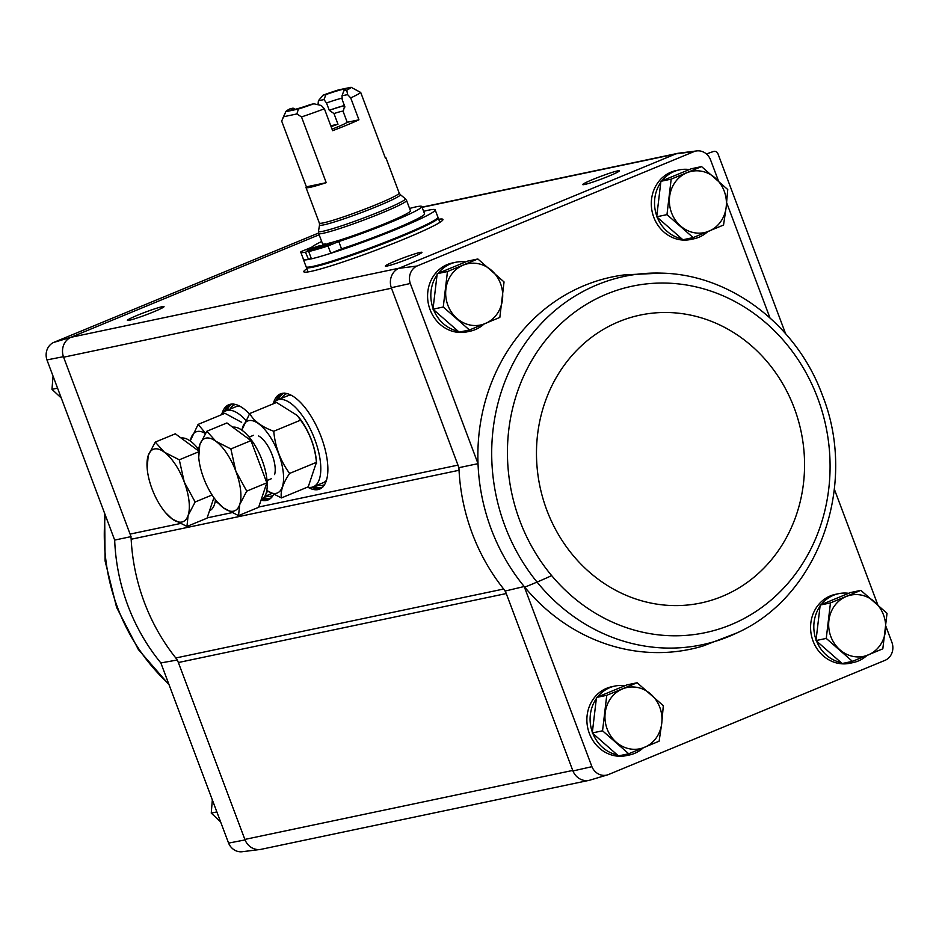 <?xml version="1.0" encoding="UTF-8"?>
<svg xmlns="http://www.w3.org/2000/svg" width="939" height="939" viewBox="0 0 939 939"><rect width="100%" height="100%" fill="white"/><g stroke="black" fill="none" stroke-linecap="round" stroke-linejoin="round"><path stroke-width="1.41" d="M318.532 233.048L53.629 342.453A14.155 12.841 78.1 0 0 46.95 359.919L114.675 540.089L131.049 536.627M718.441 180.84L710.424 159.536A14.155 12.841 78.1 0 0 696.761 150.921A14.155 12.841 78.1 0 0 694.191 151.543L416.975 266.03A14.155 12.841 78.1 0 0 410.296 283.496L391.293 287.721L458.925 467.669L478.021 463.666A190.206 172.53 78.1 0 0 524.197 586.511L591.91 766.682L572.931 770.966L506.25 593.554A15.646 14.191 78.1 0 0 503.68 589.023A191.709 173.891 78.1 0 0 505.288 591.018L506.25 593.554L178.363 662.523A15.646 14.191 78.1 0 0 175.804 657.981A191.709 173.891 78.1 0 1 131.167 539.244A15.646 14.191 78.1 0 0 130.087 534.091L63.406 356.679A15.658 14.202 -101.9 0 1 70.812 337.336L53.629 342.453M177.412 659.976L160.851 662.934L228.576 843.105A14.155 12.841 78.1 0 0 242.239 851.72L260.185 849.478A15.658 14.202 -101.9 0 1 245.044 839.924L228.576 843.105M178.363 662.523L245.044 839.924M46.95 359.919L63.406 356.679M643.238 747.867A35.213 31.938 -101.9 0 1 629.435 754.968L626.207 755.649A35.213 31.938 -101.9 0 1 589.352 733.418A35.213 31.938 -101.9 0 1 611.712 686.738L614.939 686.057A35.213 31.938 -101.9 0 1 624.94 685.716M866.943 655.481A35.213 31.938 -101.9 0 1 853.14 662.582L849.912 663.263A35.213 31.938 -101.9 0 1 813.057 641.032A35.213 31.938 -101.9 0 1 835.417 594.34L838.644 593.671A35.213 31.938 -101.9 0 1 848.645 593.319M834.36 489.254L877.719 604.61M885.947 626.501L892.05 642.734A14.155 12.841 78.1 0 1 885.371 660.187L608.155 774.675A14.155 12.841 78.1 0 1 607.474 774.898L590.15 780.074A15.658 14.202 -101.9 0 1 572.931 770.966M505.288 591.018L524.197 586.511A190.206 172.53 78.1 0 0 702.912 646.044L737.127 632.839C818.867 596.112 858.246 484.677 822.4 395.249C797.023 325.246 730.636 274.434 661.479 273.132L661.479 273.132A188.234 170.734 78.1 0 0 505.64 379.79A188.234 170.734 78.1 0 0 537.542 582.696A188.234 170.734 78.1 0 0 737.127 632.839M591.91 766.682A14.155 12.841 78.1 0 0 607.474 774.898M410.296 283.496L478.021 463.666A190.206 172.53 78.1 0 1 624.834 274.834L661.479 273.132M726.669 202.73L769.933 317.84M477.857 258.976L467.587 261.136L437.198 273.695L432.996 309.189L459.171 332.136L469.441 329.988L443.255 307.03L447.469 271.535L477.857 258.976L504.043 281.935L499.83 317.429L469.441 329.988M637.147 682.747L626.876 684.907L596.488 697.466L592.274 732.96L618.461 755.918L628.719 753.759L602.545 730.8L606.758 695.306L637.147 682.747L663.321 705.705L661.749 723.335L659.119 741.2L628.719 753.759M701.562 166.59L691.304 168.75L660.915 181.297L656.701 216.803L682.876 239.75L693.146 237.59L666.972 214.644L671.174 179.138L701.562 166.59L727.748 189.537L726.176 207.179L723.535 225.043L693.146 237.59M860.852 590.361L850.581 592.521L820.193 605.068L815.991 640.574L842.166 663.521L852.436 661.361L826.25 638.414L830.463 602.908L860.852 590.361L887.026 613.308L882.824 648.814L852.436 661.361M261.723 849.196A15.658 14.202 -101.9 0 1 260.185 849.478M572.731 770.45L244.856 839.419A15.646 14.191 78.1 0 0 261.242 849.29L588.636 780.438M319.154 234.762L71.27 337.148A15.646 14.191 78.1 0 0 63.606 357.196L391.481 288.226M696.761 150.921L678.815 153.163A15.658 14.202 78.1 0 0 675.951 153.855L399.145 268.178L70.812 337.336M273.308 403.606A51.492 21.374 67.6 0 1 282.932 393.265A51.492 21.374 67.6 0 1 319.776 433.337A51.492 21.374 67.6 0 1 321.948 487.728A51.492 21.374 67.6 0 1 307.828 487.188M221.721 414.451A51.492 21.374 67.6 0 1 231.346 404.11A51.492 21.374 67.6 0 1 249.457 413.899M273.542 494.524A51.492 21.374 67.6 0 1 270.362 498.586A51.492 21.374 67.6 0 1 261.042 500.135M438.713 219.257A74.334 5.223 159.4 0 1 442.962 219.444A74.334 5.223 159.4 0 1 375.213 250.478A74.334 5.223 159.4 0 1 303.802 271.747A74.334 5.223 159.4 0 1 306.865 268.812M395.589 260.925A19.566 1.373 159.4 0 1 421.94 252.462A19.566 1.373 159.4 0 1 404.122 260.514A19.566 1.373 159.4 0 1 385.413 266.195A19.566 1.373 159.4 0 1 395.589 260.925M137.669 315.175A19.566 1.373 159.4 0 1 164.02 306.713A19.566 1.373 159.4 0 1 146.214 314.765A19.566 1.373 159.4 0 1 127.493 320.434A19.566 1.373 159.4 0 1 137.669 315.175M592.979 179.408A19.566 1.373 159.4 0 1 619.329 170.933A19.566 1.373 159.4 0 1 601.512 178.997A19.566 1.373 159.4 0 1 582.802 184.666A19.566 1.373 159.4 0 1 592.979 179.408M707.666 231.698A35.213 31.938 -101.9 0 1 693.851 238.811L690.635 239.492A35.213 31.938 -101.9 0 1 653.779 217.261A35.213 31.938 -101.9 0 1 676.139 170.569L679.355 169.889A35.213 31.938 -101.9 0 1 689.367 169.548M483.961 324.096A35.213 31.938 -101.9 0 1 470.146 331.197L466.918 331.878A35.213 31.938 -101.9 0 1 430.062 309.647A35.213 31.938 -101.9 0 1 452.422 262.967L455.65 262.286A35.213 31.938 -101.9 0 1 465.662 261.934M391.293 287.721A15.658 14.202 -101.9 0 1 398.688 268.366L399.145 268.178M416.975 266.03L398.688 268.366M675.951 153.855L694.191 151.543M458.925 467.669A191.709 173.891 78.1 0 0 459.042 470.275A15.646 14.191 78.1 0 0 457.974 465.122L258.73 507.025M785.567 333.638L717.995 153.855A3.909 3.545 78.1 0 0 713.499 151.484L706.41 153.949M131.167 539.244L459.042 470.275A191.709 173.891 78.1 0 0 503.68 589.023L175.804 657.981M433.09 308.415A35.213 31.938 -101.9 0 1 437.069 274.845M438.231 273.261A35.213 31.938 -101.9 0 1 455.65 262.286M470.146 331.197A35.213 31.938 -101.9 0 1 461.342 331.69M458.091 331.185A35.213 31.938 -101.9 0 1 433.572 309.706M592.368 732.185A35.213 31.938 -101.9 0 1 596.347 698.616M597.521 697.031A35.213 31.938 -101.9 0 1 614.939 686.057M629.435 754.968A35.213 31.938 -101.9 0 1 620.62 755.461M617.369 754.968A35.213 31.938 -101.9 0 1 592.861 733.476M656.795 216.017A35.213 31.938 -101.9 0 1 660.774 182.448M661.936 180.875A35.213 31.938 -101.9 0 1 679.355 169.889M693.851 238.811A35.213 31.938 -101.9 0 1 685.047 239.292M681.796 238.799A35.213 31.938 -101.9 0 1 657.277 217.308M816.073 639.788A35.213 31.938 -101.9 0 1 820.064 606.23M821.226 604.646A35.213 31.938 -101.9 0 1 838.644 593.671M853.14 662.582A35.213 31.938 -101.9 0 1 844.337 663.063M841.086 662.57A35.213 31.938 -101.9 0 1 816.566 641.079M815.991 640.574L826.25 638.414M820.193 605.068L830.463 602.908M846.192 596.523A31.304 28.393 -101.9 0 1 874.479 601.723A31.304 28.393 -101.9 0 1 885.465 630.949A31.304 28.393 -101.9 0 1 868.164 654.976A31.304 28.393 -101.9 0 1 839.877 649.776A31.304 28.393 -101.9 0 1 828.891 620.55A31.304 28.393 -101.9 0 1 846.192 596.523M656.701 216.803L666.972 214.644M660.915 181.297L671.174 179.138M686.902 172.753A31.304 28.393 -101.9 0 1 715.189 177.952A31.304 28.393 -101.9 0 1 726.176 207.179A31.304 28.393 -101.9 0 1 708.875 231.205A31.304 28.393 -101.9 0 1 680.587 226.006A31.304 28.393 -101.9 0 1 669.601 196.779A31.304 28.393 -101.9 0 1 686.902 172.753M592.274 732.96L602.545 730.8M596.488 697.466L606.758 695.306M622.487 688.921A31.304 28.393 -101.9 0 1 650.774 694.121A31.304 28.393 -101.9 0 1 661.749 723.335A31.304 28.393 -101.9 0 1 644.459 747.362A31.304 28.393 -101.9 0 1 616.172 742.162A31.304 28.393 -101.9 0 1 605.186 712.936A31.304 28.393 -101.9 0 1 622.487 688.921M437.198 273.695L447.469 271.535M432.996 309.189L443.255 307.03M463.197 265.138A31.304 28.393 -101.9 0 1 491.484 270.338A31.304 28.393 -101.9 0 1 502.471 299.564A31.304 28.393 -101.9 0 1 485.17 323.591A31.304 28.393 -101.9 0 1 456.882 318.391A31.304 28.393 -101.9 0 1 445.896 289.165A31.304 28.393 -101.9 0 1 463.197 265.138M216.85 811.93L211.252 813.104L212.331 799.911M220.559 821.813L211.252 813.104M57.561 388.159L51.974 389.333L53.054 376.14M61.281 398.03L51.974 389.333M332.042 129.148A19.238 1.35 -20.6 0 0 347.207 122.293L358.944 119.816A42.642 2.993 -20.6 0 1 332.629 130.697L324.389 108.771A42.642 2.993 159.4 0 1 301.501 116.917L326.22 182.671A42.642 2.993 -20.6 0 1 310.058 187.342A42.642 2.993 -20.6 0 1 305.997 187.542L319.354 223.071A42.642 2.993 159.4 0 0 323.415 222.872A42.642 2.993 159.4 0 0 368.804 207.613A42.642 2.993 159.4 0 0 399.192 193.058L385.835 157.529A42.642 2.993 -20.6 0 0 385.084 157.271M344.871 106.8A23.475 1.643 159.4 0 1 344.32 107.128L344.953 106.999L342.207 99.687L342.007 95.79L347.583 94.616L346.773 90.179L343.815 90.801A29.168 2.042 159.4 0 0 345.763 89.299A29.168 2.042 159.4 0 0 325.986 94.546L323.039 95.168L318.391 100.755L323.967 99.581L326.514 102.985L329.26 110.297A24.649 1.725 159.4 0 1 344.413 105.579M318.391 100.755L318.016 104.781M330.763 125.744L337.993 124.23A19.238 1.35 -20.6 0 0 331.103 126.636M329.26 110.297L333.979 113.572L337.993 124.23M344.32 107.128L343.204 111.635L347.207 122.293M323.039 95.168A34.825 2.441 159.4 0 1 338.486 89.921L351.057 87.28L360.717 92.456A42.642 2.993 159.4 0 1 350.705 97.902L358.944 119.816M350.705 97.902L347.583 94.616M313.872 103.771A34.825 2.441 159.4 0 1 298.426 109.018L285.843 111.659A34.825 2.441 159.4 0 1 285.879 111.53A34.825 2.441 159.4 0 1 290.139 108.76L293.085 108.138A29.168 2.042 159.4 0 0 291.207 109.804A29.168 2.042 159.4 0 0 310.915 104.393L313.872 103.771L321.267 105.485L324.389 108.771M342.007 95.79L343.815 90.801M295.304 109.276L293.085 108.138M285.843 111.659L281.677 121.084L306.396 186.849A42.642 2.993 -20.6 0 0 305.997 187.542M360.717 92.456L385.436 158.222A42.642 2.993 -20.6 0 0 385.835 157.529M351.057 87.28A34.825 2.441 159.4 0 1 346.773 90.179M301.501 116.917L296.865 113.948L298.426 109.018M423.618 211.334A70.425 4.941 159.4 0 1 435.18 209.855A70.425 4.941 159.4 0 1 395.965 229.48A70.425 4.941 159.4 0 1 323.673 255.49A64.944 4.566 -20.6 0 1 311.431 258.847L308.685 251.546L328.791 243.236A46.95 3.298 -20.6 0 0 378.781 226.123A46.95 3.298 -20.6 0 0 410.46 210.817L406.575 200.465A46.95 3.298 159.4 0 1 373.112 216.486A46.95 3.298 159.4 0 1 323.145 233.295A46.95 3.298 159.4 0 1 318.673 233.506L322.57 243.847A46.95 3.298 -20.6 0 0 325.563 243.917L325.774 244.48M311.408 258.8A70.425 4.941 159.4 0 1 310.046 259.094A70.425 4.941 159.4 0 1 308.52 259.399L311.208 258.284M323.673 255.49A64.944 4.566 -20.6 0 0 330.763 253.284L341.526 248.835A59.075 4.143 -20.6 0 0 397.514 227.884A59.075 4.143 -20.6 0 0 424.557 213.857L421.811 206.545A59.075 4.143 -20.6 0 0 409.58 208.458M321.678 241.487A59.075 4.143 -20.6 0 0 311.689 247.227L300.938 251.675A64.944 4.566 -20.6 0 0 300.785 252.215L303.532 259.528A64.944 4.566 -20.6 0 0 303.673 259.704A70.425 4.941 159.4 0 1 303.344 259.41A70.425 4.941 159.4 0 1 303.356 259.07M435.18 209.855L437.926 217.167A70.425 4.941 159.4 0 1 387.748 241.194A70.425 4.941 159.4 0 1 312.793 266.406A70.425 4.941 159.4 0 1 306.091 266.723L303.344 259.41M551.674 575.607A68.465 4.812 159.4 0 1 524.737 587.168M300.785 252.215A64.944 4.566 -20.6 0 0 305.457 252.227L325.563 243.917M305.457 252.227L308.52 259.399M303.673 259.704A64.944 4.566 -20.6 0 0 308.203 259.528M308.685 251.546A64.944 4.566 -20.6 0 0 328.016 245.971L338.779 241.534L341.526 248.835M328.016 245.971L330.763 253.284M338.779 241.534A59.075 4.143 -20.6 0 0 394.767 220.583A59.075 4.143 -20.6 0 0 421.811 206.545M310.668 248.635L307.182 250.396L313.567 248.495L319.636 245.713L310.668 248.635M322.593 246.124L319.107 247.884L325.504 245.983L331.561 243.201L322.593 246.124M283.566 116.753L296.865 113.948M306.396 186.849L326.22 182.671M325.986 94.546L323.967 99.581M326.514 102.985A24.649 1.725 159.4 0 1 342.136 98.172M329.894 110.168A23.475 1.643 159.4 0 1 344.496 105.778M333.979 113.572A19.238 1.35 159.4 0 1 343.345 111.189M307.523 487.13A46.95 19.496 -112.4 0 0 313.333 486.789A46.95 19.496 -112.4 0 0 313.426 435.954A46.95 19.496 -112.4 0 0 277.498 400.002A46.95 19.496 -112.4 0 0 273.143 403.864M313.333 486.789L323.204 482.716A46.95 19.496 -112.4 0 0 326.455 480.334M291.348 395.319A46.95 19.496 -112.4 0 0 287.357 395.929L277.498 400.002M238.541 515.617L258.636 507.318L266.829 482.834L250.971 440.649L226.921 422.949L206.826 431.247L215.911 441.318L230.877 448.948L235.865 471.261L246.734 491.132L239.703 504.583L238.541 515.617L223.576 507.976L217.038 501.696A39.121 16.245 67.6 0 1 203.634 478.033A39.121 16.245 67.6 0 1 198.728 457.399A39.121 16.245 67.6 0 1 199.796 444.699L206.826 431.247M232.672 427.186A39.121 16.245 67.6 0 1 262.192 460.392A39.121 16.245 67.6 0 1 261.124 499.888M266.829 482.834L246.734 491.132M250.971 440.649L230.877 448.948M198.728 457.399L199.796 444.699A39.121 16.245 67.6 0 1 215.911 441.318A39.121 16.245 67.6 0 1 235.865 471.261A39.121 16.245 67.6 0 1 239.703 504.583A39.121 16.245 67.6 0 1 223.576 507.976A39.121 16.245 67.6 0 1 217.038 501.696M241.91 430.203A38.933 16.163 67.6 0 1 264.023 428.712A38.933 16.163 67.6 0 1 283.543 475.956A38.933 16.163 67.6 0 1 266.805 490.498L281.407 497.916C280.268 491.367 283.003 483.209 289.599 473.432C280.444 460.932 275.162 446.87 273.742 431.247C261.899 426.963 253.882 421.059 249.692 413.547L241.804 430.132M258.648 435.978A23.475 9.742 67.6 0 1 271.524 453.267A23.475 9.742 67.6 0 1 274.599 474.594M249.692 413.547L276.524 402.467L297.205 415.425L300.574 420.167C309.717 432.668 315.011 446.729 316.431 462.352L289.599 473.432M300.574 420.167L273.742 431.247M316.431 462.352L308.238 486.836L281.407 497.916M297.217 415.414L298.121 416.482A38.933 16.163 67.6 0 1 302.475 422.304A38.933 16.163 67.6 0 1 316.326 460.568L316.572 463.666M265.878 494.137A46.95 19.496 -112.4 0 0 267.474 491.003M245.689 420.191A46.95 19.496 -112.4 0 0 225.912 410.848A46.95 19.496 -112.4 0 0 221.557 414.709M264.845 496.367L271.617 493.562A46.95 19.496 -112.4 0 0 271.653 493.55M239.762 406.164A46.95 19.496 -112.4 0 0 235.783 406.775L225.912 410.848M198.434 451.894L179.29 459.805L184.279 482.106L195.148 501.989L188.117 515.441L186.955 526.462L207.05 518.164L213.904 497.67M198.493 450.849L175.335 433.806L155.252 442.105L164.337 452.164L179.29 459.805M215.454 499.748A39.121 16.245 67.6 0 1 209.538 510.734M181.086 438.032A39.121 16.245 67.6 0 1 198.669 449.382M212.085 494.994L195.148 501.989M186.955 526.462L172.001 518.833L165.452 512.553A39.121 16.245 67.6 0 1 152.048 488.89A39.121 16.245 67.6 0 1 147.153 468.244A39.121 16.245 67.6 0 1 148.209 455.556L155.252 442.105M147.153 468.244L148.209 455.556A39.121 16.245 67.6 0 1 164.337 452.164A39.121 16.245 67.6 0 1 184.279 482.106A39.121 16.245 67.6 0 1 188.117 515.441A39.121 16.245 67.6 0 1 172.001 518.833A39.121 16.245 67.6 0 1 165.452 512.553M190.324 441.06A38.933 16.163 67.6 0 1 205.383 433.501M218.271 503.14A38.933 16.163 67.6 0 1 215.219 501.344M205.571 433.196L198.106 424.393L190.218 440.99M198.106 424.393L224.937 413.313L241.663 422.339M231.675 512.717L207.143 517.882M180.088 523.575L130.087 534.091M675.493 154.055L422.116 207.343M224.456 411.634A50.964 21.163 67.6 0 1 232.262 404.063M271.054 497.963A50.964 21.163 67.6 0 1 262.627 498.985M225.313 411.129A50.859 21.116 67.6 0 1 231.346 404.38A50.859 21.116 67.6 0 1 232.191 404.075M270.984 498.01A50.859 21.116 67.6 0 1 270.174 498.398A50.859 21.116 67.6 0 1 263.12 498.562M226.956 410.425A50.859 21.116 67.6 0 1 232.109 404.122M270.89 498.046A50.859 21.116 67.6 0 1 263.965 497.647M230.008 409.158A49.297 20.47 67.6 0 1 235.349 404.427M272.967 495.534A49.297 20.47 67.6 0 1 265.854 495.945M276.043 400.789A50.964 21.163 67.6 0 1 283.848 393.206M322.629 487.118A50.964 21.163 67.6 0 1 311.76 487.259M276.899 400.272A50.859 21.116 67.6 0 1 282.921 393.523A50.859 21.116 67.6 0 1 283.778 393.23M322.57 487.153A50.859 21.116 67.6 0 1 321.76 487.541A50.859 21.116 67.6 0 1 312.722 487.012M278.543 399.568A50.859 21.116 67.6 0 1 283.684 393.265M322.476 487.188A50.859 21.116 67.6 0 1 314.377 486.355M281.594 398.312A49.297 20.47 67.6 0 1 286.935 393.582M324.554 484.677A49.297 20.47 67.6 0 1 317.441 485.099M817.623 397.925A177.037 160.581 78.1 0 0 540.512 346.984A177.037 160.581 78.1 0 0 648.133 633.32A177.037 160.581 78.1 0 0 817.623 397.925M794.218 407.96A147.106 133.432 78.1 0 0 563.952 365.623A147.106 133.432 78.1 0 0 653.38 603.542A147.106 133.432 78.1 0 0 794.218 407.96M160.851 662.934A190.206 172.53 -101.9 0 1 114.675 540.089M168.703 683.827A188.234 170.734 -101.9 0 1 117.516 607.439A188.234 170.734 -101.9 0 1 105.238 514.983M399.192 193.058L400.296 194.608A43.171 3.028 159.4 0 1 370.4 209.115A43.171 3.028 159.4 0 1 323.662 224.891A43.171 3.028 159.4 0 1 319.542 224.949L319.354 223.071M400.296 194.608L405.308 198.716A46.422 3.263 159.4 0 1 373.17 214.327A46.422 3.263 159.4 0 1 322.899 231.276A46.422 3.263 159.4 0 1 318.474 231.358L318.673 233.506M437.914 217.472L438.196 217.895A70.425 4.941 159.4 0 1 388.018 241.922A70.425 4.941 159.4 0 1 313.063 267.134A70.425 4.941 159.4 0 1 306.36 267.451L306.29 266.946M677.277 153.456L422.034 207.132M231.346 404.38L233.154 403.923M270.174 498.398L271.77 497.435M282.921 393.523L284.74 393.077M321.76 487.541L323.356 486.59M104.64 513.387L105.098 561.006L116.6 607.392L138.373 649.542L169.067 684.801M285.879 111.53L282.78 118.302M319.542 224.949L318.474 231.358M405.308 198.716L406.575 200.465M306.36 267.451L308.051 271.934M438.196 217.895L439.886 222.379M267.04 480.51L271.477 478.679M249.117 437.116L253.553 435.285M197.53 447.973L199.045 447.34"/></g></svg>
